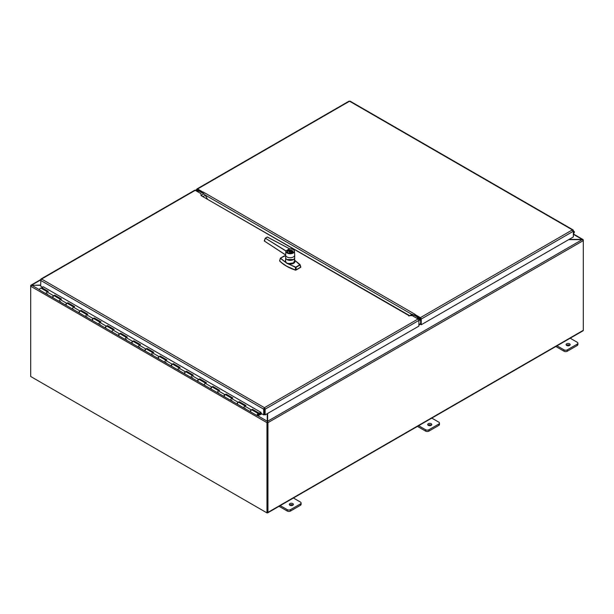 <?xml version="1.0" encoding="UTF-8"?>
<svg xmlns="http://www.w3.org/2000/svg" width="614" height="614" viewBox="0 0 614 614"><rect width="100%" height="100%" fill="white"/><g stroke="black" fill="none" stroke-linecap="round" stroke-linejoin="round"><path stroke-width="0.92" d="M582.195 239.613L583.031 240.066M569.101 239.399L582.195 239.399L583.285 239.859A0.982 0.568 120 0 1 583.3 240.036L583.3 330.309A0.982 0.568 60 0 1 583.1 330.762L267.742 512.828A0.982 0.568 -120 0 0 267.95 512.375L267.95 422.662A0.982 0.568 -120 0 0 267.911 422.401L267.451 422.302L267.635 421.242L267.911 422.401M569.915 338.038L577.198 342.244A2.333 1.343 180 0 1 577.881 343.195A2.333 1.343 180 0 1 577.198 344.147L567.313 349.85A2.333 1.343 180 0 1 564.02 349.85L556.737 345.651M566.691 345.452A2.042 1.182 180 0 1 566.093 344.623A2.042 1.182 180 0 1 568.134 343.441A2.042 1.182 180 0 1 570.176 344.623A2.042 1.182 180 0 1 568.917 345.713A2.042 1.182 180 0 1 566.691 345.452M555.831 346.496L564.02 351.223A2.333 1.343 0 0 0 567.313 351.223L577.198 345.513A2.333 1.343 0 0 0 577.881 344.561L577.881 343.195M569.8 345.306A2.042 1.182 0 0 0 566.476 345.306M293.124 497.839L300.407 502.045A2.333 1.343 180 0 1 301.09 502.996A2.333 1.343 180 0 1 300.407 503.948L290.522 509.658A2.333 1.343 180 0 1 287.229 509.658L279.946 505.452M289.908 505.261A2.042 1.182 180 0 1 289.309 504.424A2.042 1.182 180 0 1 291.351 503.242A2.042 1.182 180 0 1 293.392 504.424A2.042 1.182 180 0 1 292.126 505.514A2.042 1.182 180 0 1 289.908 505.261M279.048 506.304L287.229 511.025A2.333 1.343 0 0 0 290.522 511.025L300.407 505.314A2.333 1.343 0 0 0 301.09 504.37L301.09 502.996M293.008 505.107A2.042 1.182 0 0 0 289.685 505.107M431.519 417.942L438.803 422.148A2.333 1.343 180 0 1 439.486 423.092A2.333 1.343 180 0 1 438.803 424.044L428.917 429.754A2.333 1.343 180 0 1 425.625 429.754L418.341 425.548M428.296 425.356A2.042 1.182 180 0 1 427.705 424.52A2.042 1.182 180 0 1 429.739 423.345A2.042 1.182 180 0 1 431.78 424.52A2.042 1.182 180 0 1 430.521 425.609A2.042 1.182 180 0 1 428.296 425.356M417.443 426.4L425.625 431.128A2.333 1.343 0 0 0 428.917 431.128L438.803 425.418A2.333 1.343 0 0 0 439.486 424.466L439.486 423.092M431.404 425.21A2.042 1.182 0 0 0 428.081 425.21M267.259 421.787L267.397 512.229M40.647 285.287L31.805 285.287L30.715 286.055A0.982 0.568 -60 0 0 30.7 286.254L30.7 376.489L266.975 512.897L267.458 512.613L267.458 422.378M257.757 415.739L267.259 421.227L267.259 413.667M266.99 422.47A0.982 0.568 120 0 0 266.975 422.662L266.975 512.897M31.007 285.725L31.782 285.295M266.975 422.662L30.7 286.254L30.7 285.687A0.982 0.568 -120 0 1 30.731 285.464L40.647 285.065M267.95 422.662L583.3 240.596A0.982 0.568 60 0 0 583.269 240.335L582.218 239.613L568.725 239.613M267.451 422.302L267.635 421.803M267.635 413.445L267.635 421.242L582.218 239.613M420.222 319.295L418.848 320.086M196.987 191.345L198.299 190.593M420.613 319.625L418.886 320.623M267.213 512.759L267.251 512.774A0.982 0.568 -120 0 0 267.742 512.828M196.879 191.284L196.549 190.532L197.163 189.933L202.106 192.788L202.52 192.55M420.613 319.602L419.846 320.047L420.199 319.656L419.585 318.351L419.999 318.113M419.585 318.351L414.642 315.496L415.056 315.258M196.549 190.532L197.578 189.695L202.927 192.788L199.634 190.885L199.212 191.131M289.839 252.177L290.491 252.408M282.125 263.084L286.677 266.192L295.649 270.137L300.66 267.343A1933.517 1308.81 109.4 0 0 299.985 265.018L294.989 260.482C295.296 263.076 293.246 264.266 288.826 264.035L295.411 267.32A1906.731 1251.409 -71.9 0 0 295.503 269.991L296.155 269.945A1933.517 1308.81 109.4 0 1 296.063 267.282L286.884 263.36L280.506 258.156L280.283 258.586A1906.731 909.933 130.2 0 0 279.6 260.812A42.128 24.322 0 0 0 295.503 269.991L295.503 270.045M299.985 264.542L294.812 260.321M296.155 269.991L300.66 267.343M280.483 258.141L284.942 255.892M280.36 258.218L284.428 255.892L285.663 256.115M285.671 257.819L285.587 261.349L286.631 263.137L280.46 258.371M299.985 265.018L296.063 267.282L295.526 267.067M291.773 252.699L291.381 252.791M289.409 251.917L289.915 251.633L289.148 251.594M289.501 251.387L288.964 251.395M291.274 252.116A1.213 0.698 0 0 0 291.282 252.101L289.501 251.088M289.915 251.633L289.915 252.316M291.282 252.101L289.67 251.187M288.925 251.379L289.693 251.18M289.317 252.231L288.849 251.333L289.478 250.972L292.126 252.5L291.496 252.861L289.332 252.239M289.064 251.456L289.862 252.285M289.693 251.095L291.028 251.241L291.282 252.016M294.781 260.298L293.454 262.899L288.925 263.544L286.646 263.099M285.71 261.694L285.364 262.04L285.18 261.295L285.571 260.167M288.925 263.544L288.826 264.035L287.145 263.383M291.566 250.742L290.767 250.85L291.566 250.742M292.103 251.126L291.711 251.395L292.103 251.126M290.46 250.681L290.982 250.558M291.957 250.972L291.274 251.141L291.957 250.972M292.095 251.617L292.479 251.395M291.274 251.172L291.842 250.98M291.857 251.21L292.287 251.195M291.52 250.712L291.113 250.712M290.798 250.865L291.289 250.604M294.674 257.819L294.659 260.344M287.398 251.441A2.901 1.673 0 0 0 287.275 251.917A2.901 1.673 0 0 0 288.127 253.098A2.901 1.673 0 0 0 291.282 253.459A2.901 1.673 0 0 0 293.07 251.917A2.901 1.673 0 0 0 292.955 251.441M286.024 250.911L288.066 250.65L289.601 248.816A4.191 2.418 180 0 1 294.144 252.001A4.191 2.418 180 0 1 287.214 252.93A4.191 2.418 180 0 1 286.024 250.911L285.878 251.195A4.306 2.487 180 0 1 285.901 250.972L289.401 248.785L288.027 250.612L286.024 250.911M267.428 237.05L289.57 248.785C292.41 248.731 294.052 249.537 294.474 251.195L294.682 255.04A4.505 2.602 0 0 1 294.682 255.125A4.505 2.602 0 0 1 290.176 257.726A4.505 2.602 0 0 1 285.663 255.125A4.505 2.602 0 0 1 285.671 255.04L264.258 240.941L285.671 254.963A4.505 2.602 0 0 0 285.671 255.04L285.878 251.195A4.306 2.487 180 0 0 290.176 253.751A4.306 2.487 180 0 0 294.474 251.195A4.306 2.487 180 0 0 289.654 248.808L289.601 248.816M287.014 259.515L293.338 259.515M285.978 250.88L265.325 238.178L285.817 250.957M265.225 238.278L264.519 241.148L265.225 238.232L267.297 237.073L289.578 248.793L267.297 237.073M197.654 191.737L198.959 190.985L203.955 193.87A2.625 1.512 60 0 1 205.268 195.252L207.332 198.829M411.764 314.468L409.699 315.657L411.764 314.468A2.625 1.512 60 0 1 413.069 314.598L418.073 317.484L416.768 318.236M265.125 408.97L264.434 408.402L264.504 414.542L265.125 414.895L265.125 408.97L264.434 407.688L418.065 318.988L418.073 317.484M414.097 315.189L414.519 314.944L418.349 317.162L417.927 317.4M413.683 315.419L414.849 314.859M414.964 315.089L414.304 315.059M203.134 192.228L203.341 192.075A1.167 0.675 -60 0 0 202.996 192.359L203.065 193.817M203.341 192.075L415.056 314.307A1.167 0.675 120 0 0 415.003 314.337M420.613 318.704L414.834 315.128L414.849 314.429L420.406 317.638L572.394 229.889L349.566 101.233L197.578 188.982L203.134 192.197M573.115 230.572L572.394 229.889L573.353 231.232L573.353 236.943L421.235 324.768L421.235 319.065A1.167 0.675 -120 0 0 420.406 317.638M348.875 101.456L350.256 101.456M573.353 230.442L573.353 231.232L421.235 319.065M572.394 230.603L573.315 230.242L572.394 229.889M197.578 188.982A1.167 0.675 -120 0 0 196.994 188.928A1.167 0.675 -120 0 0 196.756 189.457L196.756 189.926M420.613 319.418L420.613 324.415L421.235 324.768M265.125 414.895L418.886 326.118L418.886 320.416A1.167 0.675 60 0 0 418.065 318.988L412.301 315.657L409.001 315.657L201.001 195.567A1.167 0.675 -60 0 1 201.008 195.567L201.001 193.663L195.237 190.34L41.599 279.04L264.434 407.688L264.358 414.542L263.744 414.895L263.744 408.97L264.434 407.688M409.208 315.381L201.001 195.567L203.955 193.87M43.356 286.815L261.034 412.385L261.034 413.337L263.744 414.895M40.877 279.723L40.647 286.093L42.558 287.198M264.358 408.832L263.744 409.193L40.647 280.383L41.599 279.04L40.647 279.585L41.599 279.04M40.954 279.017L194.653 190.279A1.167 0.675 60 0 1 195.237 190.34L196.756 189.488M418.886 320.416L265.125 409.193L264.504 408.832M573.353 233.642L573.76 233.289A1.167 0.675 120 0 0 574.359 232.276A1.167 0.675 120 0 0 574.151 231.47A1.167 0.675 120 0 0 573.353 231.685M573.353 232.199L573.86 231.977L573.353 233.151M573.568 232.023L573.353 232.599M257.55 415.156L258.202 414.212L257.811 415.241L261.579 413.652M261.994 413.89L257.719 415.755A1.167 0.675 -60 0 1 257.327 415.732A1.167 0.675 -60 0 1 257.327 414.381A1.167 0.675 -60 0 1 258.494 413.713A1.167 0.675 -60 0 1 258.609 414.818L258.156 414.957L257.98 414.227L257.627 415.202M126.453 339.496L125.916 339.657A1.167 0.675 -60 0 1 125.525 339.634A1.167 0.675 -60 0 1 125.525 338.291A1.167 0.675 -60 0 1 126.691 337.616M140.053 344.914L133.384 341.484A1.167 0.675 120 0 0 132.248 342.167A1.167 0.675 120 0 0 132.248 343.518L138.703 347.24A1.167 0.675 -60 0 1 138.703 345.897A1.167 0.675 -60 0 1 139.869 345.221M139.631 347.11L139.094 347.271A1.167 0.675 -60 0 1 138.703 347.24L145.165 350.97A1.167 0.675 -60 0 1 144.996 349.988A1.167 0.675 -60 0 1 145.817 348.975L146.999 348.407L153.723 352.29L152.541 352.85A1.167 0.675 120 0 0 151.719 353.871A1.167 0.675 120 0 0 151.881 354.854A1.167 0.675 -60 0 1 151.881 353.51A1.167 0.675 -60 0 1 153.047 352.835M152.84 352.712L146.593 349.105A1.167 0.675 120 0 0 145.426 349.78A1.167 0.675 120 0 0 145.426 351.124L158.343 358.584A1.167 0.675 -60 0 1 158.182 357.601A1.167 0.675 -60 0 1 158.995 356.58L160.177 356.02L166.901 359.904L165.719 360.464A1.167 0.675 120 0 0 164.897 361.485A1.167 0.675 120 0 0 165.066 362.46A1.167 0.675 -60 0 1 165.066 361.116A1.167 0.675 -60 0 1 166.233 360.441M152.817 354.715L152.272 354.877A1.167 0.675 -60 0 1 151.881 354.854M166.018 360.318L159.77 356.719A1.167 0.675 120 0 0 158.604 357.386A1.167 0.675 120 0 0 158.604 358.729L171.521 366.19A1.167 0.675 -60 0 1 171.36 365.207A1.167 0.675 -60 0 1 172.181 364.194L173.363 363.626L180.079 367.51L178.897 368.07A1.167 0.675 120 0 0 178.083 369.091A1.167 0.675 120 0 0 178.244 370.073A1.167 0.675 -60 0 1 178.244 368.722A1.167 0.675 -60 0 1 179.411 368.055M165.995 362.329L165.458 362.49A1.167 0.675 -60 0 1 165.066 362.46M179.196 367.932L172.948 364.325A1.167 0.675 120 0 0 171.79 365A1.167 0.675 120 0 0 171.79 366.343L184.707 373.803A1.167 0.675 -60 0 1 184.538 372.821A1.167 0.675 -60 0 1 185.359 371.8L186.541 371.24L193.264 375.123L192.082 375.684A1.167 0.675 120 0 0 191.261 376.704A1.167 0.675 120 0 0 191.422 377.679A1.167 0.675 -60 0 1 191.422 376.336A1.167 0.675 -60 0 1 192.589 375.661M179.173 369.935L178.636 370.096A1.167 0.675 -60 0 1 178.244 370.073M192.773 375.354L186.111 371.923A1.167 0.675 120 0 0 184.968 372.606A1.167 0.675 120 0 0 184.968 373.949L197.885 381.409A1.167 0.675 -60 0 1 197.723 380.427A1.167 0.675 -60 0 1 198.537 379.414L199.719 378.846L206.442 382.729L205.26 383.289A1.167 0.675 120 0 0 204.439 384.31A1.167 0.675 120 0 0 204.608 385.293A1.167 0.675 -60 0 1 204.608 383.942A1.167 0.675 -60 0 1 205.774 383.274M192.359 377.549L191.814 377.71A1.167 0.675 -60 0 1 191.422 377.679M205.56 383.151L199.312 379.544A1.167 0.675 120 0 0 198.145 380.219A1.167 0.675 120 0 0 198.145 381.563L211.062 389.023A1.167 0.675 -60 0 1 210.901 388.04A1.167 0.675 -60 0 1 211.715 387.02L212.897 386.459L219.62 390.343L218.438 390.903A1.167 0.675 120 0 0 217.625 391.924A1.167 0.675 120 0 0 217.786 392.899A1.167 0.675 -60 0 1 217.786 391.555A1.167 0.675 -60 0 1 218.952 390.88M204.999 385.316A1.167 0.675 -60 0 1 204.608 385.293M218.737 390.757L212.49 387.15A1.167 0.675 120 0 0 211.331 387.825A1.167 0.675 120 0 0 211.331 389.169L224.248 396.629A1.167 0.675 -60 0 1 224.079 395.646A1.167 0.675 -60 0 1 224.901 394.633L226.082 394.065L232.806 397.949L231.624 398.509A1.167 0.675 120 0 0 230.803 399.53A1.167 0.675 120 0 0 230.964 400.512A1.167 0.675 -60 0 1 230.964 399.161A1.167 0.675 -60 0 1 232.13 398.494M218.714 392.768L218.177 392.929A1.167 0.675 -60 0 1 217.786 392.899M231.923 398.371L225.676 394.764A1.167 0.675 120 0 0 224.509 395.439A1.167 0.675 120 0 0 224.509 396.782L237.426 404.242A1.167 0.675 -60 0 1 237.257 403.26A1.167 0.675 -60 0 1 238.078 402.239L239.26 401.679L245.984 405.562L244.802 406.123A1.167 0.675 120 0 0 243.981 407.143A1.167 0.675 120 0 0 244.149 408.118A1.167 0.675 -60 0 1 244.149 406.775A1.167 0.675 -60 0 1 245.308 406.1M231.892 400.374L231.355 400.535A1.167 0.675 -60 0 1 230.964 400.512M47.37 293.837L46.833 293.999A1.167 0.675 -60 0 1 46.441 293.976A1.167 0.675 -60 0 1 46.441 292.632A1.167 0.675 -60 0 1 47.608 291.957M60.571 299.448L54.331 295.841A1.167 0.675 120 0 0 53.165 296.508A1.167 0.675 120 0 0 53.165 297.859L59.619 301.581A1.167 0.675 -60 0 1 59.619 300.238A1.167 0.675 -60 0 1 60.786 299.571M60.548 301.451L60.011 301.612A1.167 0.675 -60 0 1 59.619 301.581L66.082 305.311A1.167 0.675 -60 0 1 65.913 304.337A1.167 0.675 -60 0 1 66.734 303.316L67.916 302.756L74.639 306.632L73.457 307.2A1.167 0.675 120 0 0 72.636 308.213A1.167 0.675 120 0 0 72.805 309.195A1.167 0.675 -60 0 1 72.805 307.852A1.167 0.675 -60 0 1 73.964 307.177M74.148 306.87L67.486 303.439A1.167 0.675 120 0 0 66.343 304.122A1.167 0.675 120 0 0 66.343 305.465L79.26 312.925A1.167 0.675 -60 0 1 79.099 311.943A1.167 0.675 -60 0 1 79.912 310.922L81.094 310.362L87.817 314.245L86.635 314.805A1.167 0.675 120 0 0 85.822 315.826A1.167 0.675 120 0 0 85.983 316.801A1.167 0.675 -60 0 1 85.983 315.458A1.167 0.675 -60 0 1 87.15 314.782M73.196 309.218A1.167 0.675 -60 0 1 72.805 309.195M86.935 314.667L80.687 311.06A1.167 0.675 120 0 0 79.521 311.728A1.167 0.675 120 0 0 79.521 313.079L92.438 320.531A1.167 0.675 -60 0 1 92.277 319.556A1.167 0.675 -60 0 1 93.098 318.536L94.28 317.975L100.995 321.851L99.813 322.419A1.167 0.675 120 0 0 99 323.432A1.167 0.675 120 0 0 99.161 324.415A1.167 0.675 -60 0 1 99.161 323.071A1.167 0.675 -60 0 1 100.328 322.396M86.912 316.671L86.374 316.832A1.167 0.675 -60 0 1 85.983 316.801M100.113 322.273L93.873 318.666A1.167 0.675 120 0 0 92.706 319.341A1.167 0.675 120 0 0 92.706 320.685L105.623 328.145A1.167 0.675 -60 0 1 105.454 327.162A1.167 0.675 -60 0 1 106.276 326.141L107.458 325.581L114.181 329.465L112.999 330.025A1.167 0.675 120 0 0 112.178 331.046A1.167 0.675 120 0 0 112.347 332.021A1.167 0.675 -60 0 1 112.347 330.677A1.167 0.675 -60 0 1 113.506 330.002M100.09 324.276L99.552 324.438A1.167 0.675 -60 0 1 99.161 324.415M113.298 329.887L107.051 326.28A1.167 0.675 120 0 0 105.884 326.947A1.167 0.675 120 0 0 105.884 328.298L118.801 335.751A1.167 0.675 -60 0 1 118.64 334.776A1.167 0.675 -60 0 1 119.454 333.755L120.636 333.195L127.359 337.071L126.177 337.639A1.167 0.675 120 0 0 125.356 338.652A1.167 0.675 120 0 0 125.525 339.634L131.979 343.364A1.167 0.675 -60 0 1 131.818 342.382A1.167 0.675 -60 0 1 132.639 341.361L133.821 340.801L140.537 344.684L139.355 345.245A1.167 0.675 120 0 0 138.541 346.265A1.167 0.675 120 0 0 138.703 347.24M112.738 332.051A1.167 0.675 -60 0 1 112.347 332.021M126.476 337.493L120.229 333.886A1.167 0.675 120 0 0 119.062 334.561A1.167 0.675 120 0 0 119.062 335.904L125.525 339.634M245.493 405.793L238.831 402.362A1.167 0.675 120 0 0 237.687 403.045A1.167 0.675 120 0 0 237.687 404.388L250.604 411.848A1.167 0.675 -60 0 1 250.443 410.866A1.167 0.675 -60 0 1 251.256 409.853L252.438 409.285L259.162 413.168L260.935 412.324M245.078 407.98L244.541 408.149A1.167 0.675 -60 0 1 244.149 408.118M47.792 291.65L41.652 288.104L41.691 287.613L48.276 291.412L47.094 291.98A1.167 0.675 120 0 0 46.28 292.993A1.167 0.675 120 0 0 46.441 293.976L39.849 290.169A1.167 0.675 -60 0 1 39.849 288.826A1.167 0.675 -60 0 1 41.015 288.15L47.393 291.834M258.494 413.713L252.032 409.983A1.167 0.675 120 0 0 250.865 410.659A1.167 0.675 120 0 0 250.865 412.002L257.327 415.732M60.97 299.256L54.7 295.641L54.738 295.142L61.461 299.026L60.279 299.586A1.167 0.675 120 0 0 59.458 300.607A1.167 0.675 120 0 0 59.619 301.581M53.05 297.752A1.167 0.675 -60 0 1 52.896 297.706A1.167 0.675 -60 0 1 52.735 296.723A1.167 0.675 -60 0 1 53.556 295.702L54.738 295.142M54.7 295.641L54.308 295.825M67.878 303.247L67.916 302.756M87.326 314.475L81.063 310.861L81.094 310.362M81.063 310.861L80.664 311.045M100.512 322.089L94.241 318.466L94.28 317.975M94.241 318.466L93.842 318.658M113.69 329.695L107.419 326.072L107.458 325.581M107.419 326.072L107.028 326.264M126.868 337.309L120.605 333.686L120.636 333.195M120.605 333.686L120.206 333.87M133.783 341.292L133.821 340.801M153.231 352.52L146.961 348.906L146.999 348.407M146.961 348.906L146.569 349.09M166.409 360.134L160.147 356.511L160.177 356.02M160.147 356.511L159.747 356.703M179.595 367.74L173.325 364.125L173.363 363.626M173.325 364.125L172.925 364.309M186.502 371.731L186.541 371.24M205.951 382.959L199.68 379.345L199.719 378.846M199.68 379.345L199.289 379.529M219.137 390.573L212.866 386.95L212.897 386.459M212.866 386.95L212.467 387.142M232.315 398.179L226.044 394.564L226.082 394.065M226.044 394.564L225.653 394.748M239.222 402.17L239.26 401.679M43.456 286.769L41.691 287.613M259.162 413.168L259.131 413.659L252.009 409.968M252.408 409.784L252.438 409.285M259.131 413.659L261.034 412.754M582.195 239.399L573.353 234.287M577.198 344.147L577.198 345.513M567.313 351.223L567.313 349.85M564.02 349.85L564.02 351.223M300.407 503.948L300.407 505.314M290.522 511.025L290.522 509.658M287.229 509.658L287.229 511.025M438.803 424.044L438.803 425.418M428.917 431.128L428.917 429.754M425.625 429.754L425.625 431.128M31.805 285.287L39.626 289.8M418.886 324.576L420.613 323.586M419.715 318.482L418.387 319.249M420.613 324.062L418.886 325.052M196.756 189.818L195.544 190.517M40.647 279.946L31.782 285.065M267.95 512.375L583.3 330.309M295.917 267.052L299.839 264.787M292.134 250.604A2.771 1.596 180 0 1 292.134 252.868A2.771 1.596 180 0 1 288.219 252.868A2.771 1.596 180 0 1 288.219 250.604A2.771 1.596 180 0 1 292.134 250.604M292.157 250.619A2.847 1.642 180 0 1 293.016 251.794A2.847 1.642 180 0 1 293.016 251.832A2.847 1.642 180 0 1 290.146 253.436A2.847 1.642 180 0 1 287.329 251.794A2.847 1.642 180 0 1 288.166 250.635A2.847 1.642 180 0 1 288.189 250.619M285.679 257.865A4.498 2.594 0 0 0 286.991 259.615A4.498 2.594 0 0 0 291.827 260.19A4.498 2.594 0 0 0 294.666 257.865M285.663 255.125L285.663 257.657A4.505 2.602 0 0 0 290.176 260.259A4.505 2.602 0 0 0 294.682 257.657L294.682 255.125M285.656 254.917L285.671 254.933A1113.558 662.322 65.4 0 1 285.878 251.003M285.64 254.91L264.519 241.148M265.256 238.201L267.282 237.027L265.225 238.232L264.273 240.903M205.268 195.252L202.858 196.641M413.069 314.598L411.234 315.657M411.917 314.399L205.114 194.999M264.434 408.402L263.744 408.97M259.945 414.588L258.617 413.821M258.64 413.859L259.922 414.603M47.094 291.98L53.556 295.702M60.279 299.586L66.734 303.316M73.457 307.2L79.912 310.922M86.635 314.805L93.098 318.536M99.813 322.419L106.276 326.141M112.999 330.025L119.454 333.755M126.177 337.639L132.639 341.361M139.355 345.245L145.817 348.975M152.541 352.85L158.995 356.58M165.719 360.464L172.181 364.194M178.897 368.07L185.359 371.8M192.082 375.684L198.537 379.414M205.26 383.289L211.715 387.02M218.438 390.903L224.901 394.633M231.624 398.509L238.078 402.239M244.802 406.123L251.256 409.853M573.353 233.957L582.932 239.483M418.157 319.05L419.477 318.29M31.045 285.157L40.647 279.616M196.664 189.972L197.155 189.695M294.329 259.975L300.039 264.573L300.814 267.059L295.557 270.175C288.826 267.95 283.514 264.887 279.639 260.981L280.406 258.149L284.328 255.884L285.663 256.061M293.016 252.216L292.118 250.566C290.721 250.504 292.402 249.514 288.181 250.596L287.329 252.239M285.663 257.657C285.403 261.065 294.943 261.065 294.682 257.657M265.386 238.178L266.062 238.585M349.044 101.141L196.994 188.928M573.039 229.866L350.08 101.141M408.732 315.895L409.108 315.565L409.001 316.056M574.151 231.47L573.353 231.01M238.854 402.37L245.101 405.977M186.134 371.938L192.382 375.538M133.407 341.499L139.654 345.099M67.509 303.446L73.757 307.054M46.441 293.976L52.896 297.706"/></g></svg>
